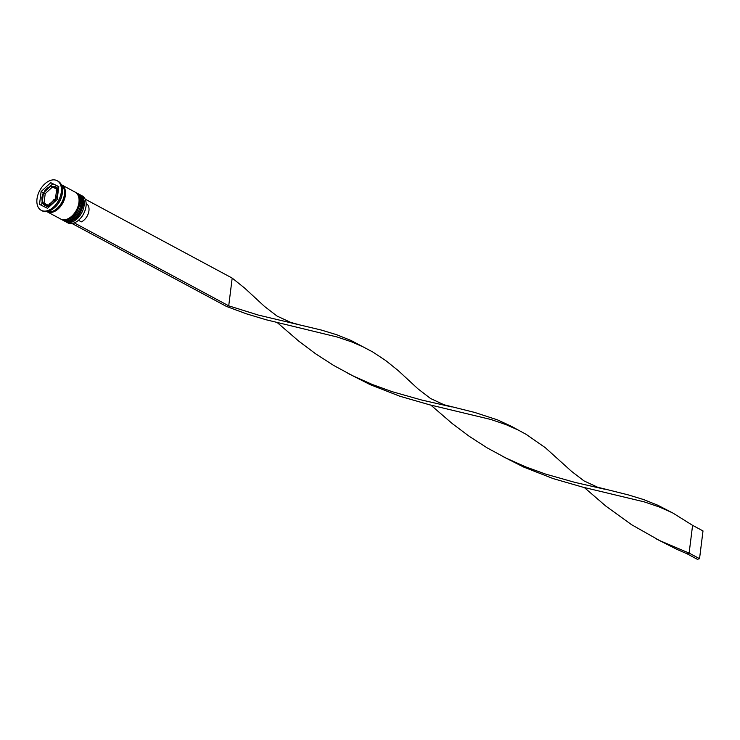 <?xml version="1.0" encoding="UTF-8"?>
<svg xmlns="http://www.w3.org/2000/svg" width="740" height="740" viewBox="0 0 740 740"><rect width="100%" height="100%" fill="white"/><g stroke="black" fill="none" stroke-linecap="round" stroke-linejoin="round"><path stroke-width="1.11" d="M44.021 203.195L45.205 193.677L43.447 192.733L42.254 202.344L48.276 205.285L55.5 198.616L56.703 189.005L50.579 186.092L43.133 193.223M45.205 193.677L52.429 187.007L50.672 186.064L49.053 187.081L43.207 193.057L41.791 197.71L42.236 202.307L43.003 202.695A9.777 6.198 -61.8 0 0 46.87 204.592M58.414 189.588A10.693 6.771 -61.8 0 0 56.296 187.192L54.834 186.415A10.693 6.771 118.2 0 1 57.507 193.658A10.693 6.771 118.2 0 1 52.503 203.241A10.693 6.771 118.2 0 1 44.715 205.258L46.167 206.044A10.693 6.771 -61.8 0 0 49.589 206.442M86.108 205.48A14.976 9.481 118.2 0 1 86.099 205.581A14.976 9.481 118.2 0 1 86.007 206.442A14.976 9.481 118.2 0 1 77.959 220.733A14.976 9.481 118.2 0 1 77.885 220.798M65.879 221.824L67.747 222.833A15.281 9.676 -61.8 0 0 77.802 220.853A15.281 9.676 -61.8 0 0 86.025 206.266A15.281 9.676 -61.8 0 0 86.108 205.387A15.281 9.676 -61.8 0 0 82.205 195.915L80.336 194.907A15.281 9.676 118.2 0 1 84.147 205.258A15.281 9.676 118.2 0 1 77.006 218.947A15.281 9.676 118.2 0 1 65.879 221.824A15.281 9.676 118.2 0 1 65.287 221.464M76.581 192.937A15.281 9.676 118.2 0 1 77.21 193.223A15.281 9.676 118.2 0 1 81.021 203.583A15.281 9.676 118.2 0 1 73.88 217.264A15.281 9.676 118.2 0 1 62.752 220.15A15.281 9.676 118.2 0 1 62.16 219.789M41.2 210.308L42.236 210.863A16.807 10.647 -61.8 0 0 53.298 208.689L54.057 208.097A15.281 9.676 -61.8 0 0 62.271 193.51A15.281 9.676 -61.8 0 0 62.364 192.631A16.807 10.647 -61.8 0 0 62.438 191.679A16.807 10.647 -61.8 0 0 58.146 181.254L57.1 180.69A16.807 10.647 -61.8 0 0 44.863 183.862A16.807 10.647 -61.8 0 0 37 198.912A16.807 10.647 -61.8 0 0 41.2 210.308A16.807 10.647 -61.8 0 0 53.437 207.135A16.807 10.647 -61.8 0 0 61.3 192.085A16.807 10.647 -61.8 0 0 57.1 180.69M53.298 208.689A16.807 10.647 -61.8 0 0 62.336 192.641L62.438 191.679M62.752 220.15L63.797 220.705A15.281 9.676 -61.8 0 0 74.916 217.828A15.281 9.676 -61.8 0 0 82.066 204.138A15.281 9.676 -61.8 0 0 78.255 193.788L77.21 193.223M46.879 211.621A15.281 9.676 -61.8 0 0 47.129 211.76L60.671 219.031A15.281 9.676 -61.8 0 0 71.799 216.154A15.281 9.676 -61.8 0 0 78.94 202.464A15.281 9.676 -61.8 0 0 75.129 192.113L61.587 184.834A15.281 9.676 -61.8 0 0 61.328 184.704M47.129 211.76A15.281 9.676 -61.8 0 0 58.257 208.874A15.281 9.676 -61.8 0 0 65.398 195.194A15.281 9.676 -61.8 0 0 61.587 184.834M47.009 211.603A15.281 9.676 -61.8 0 0 64.362 194.629A15.281 9.676 -61.8 0 0 61.383 184.824M39.516 204.397L47.554 208.319L57.184 199.421L58.784 186.61L50.745 182.688L41.107 191.577L39.516 204.397M79.707 194.611A15.281 9.676 118.2 0 1 80.336 194.907M42.06 201.789L41.606 205.415M43.198 192.696L41.107 191.577M58.765 186.702L52.827 183.807L50.237 186.193M52.827 183.807L50.745 182.688M55.297 188.302A9.777 6.198 -61.8 0 0 51.421 186.415L54.834 186.415M52.429 187.007L56.638 189.061M78.486 220.307L81.382 221.861A10.388 6.577 -61.8 0 0 88.559 212.648A10.388 6.577 -61.8 0 0 86.358 203.685L86.145 203.574M74.601 222.768L72.381 223.452M72.353 223.674L226.514 306.462L228.725 305.842L258.371 315.083L321.354 330.059L336.802 334.767L351.102 340.511L372.868 352.046L385.651 360.51L398.12 370.509L417.934 388.815L430.495 398.471L444.074 404.78L474.821 412.476L497.548 419.904L511.359 426.296L526.334 434.463L545.362 447.737L571.4 471.232L583.962 480.88L597.541 487.198L628.288 494.894L643.735 499.602L658.036 505.346L673.187 513.218L692.585 525.345L689.125 553.095L686.914 553.714L677.091 549.459L655.742 538.627M74.564 223.045L228.725 305.842L232.184 278.092L244.653 288.091L264.467 306.397L277.028 316.054L290.607 322.363L298.1 324.462M85.146 199.125L232.184 278.092M348.808 373.793L370.157 384.634L399.822 396.224L429.283 404.725L490.833 419.478L505.818 424.547L518.315 430.088M277.38 322.696L298.895 341.251L315.758 353.896L333.759 365.495L352.703 375.744L372.276 384.476L392.126 391.673L421.523 399.989L451.567 406.88M584.313 487.53L605.829 506.086L631.553 524.679L659.636 540.579L689.125 553.095L699.541 558.682L697.339 559.311L686.914 553.714M226.514 306.462L246.355 313.806L266.104 319.763L337.366 337.061L352.351 342.13L364.848 347.671M502.275 456.21L523.624 467.051L553.289 478.641L582.75 487.142L644.299 501.896L659.285 506.965L671.781 512.505M430.846 405.113L452.362 423.668L469.225 436.304L487.225 447.913L506.169 458.162L525.742 466.894L545.593 474.09L574.989 482.406L605.033 489.297M692.585 525.345L703 530.932L699.541 558.682M64.519 221.103A15.281 9.676 -61.8 0 0 64.63 221.158A15.281 9.676 -61.8 0 0 75.748 218.272A15.281 9.676 -61.8 0 0 82.899 204.592A15.281 9.676 -61.8 0 0 79.088 194.232A15.281 9.676 -61.8 0 0 78.977 194.176M64.417 221.047L64.63 221.158C73.926 222.62 80.096 217.199 83.148 204.888C83.454 199.208 82.103 195.656 79.088 194.232L78.875 194.121A15.281 9.676 118.2 0 1 82.686 204.481A15.281 9.676 118.2 0 1 75.545 218.161A15.281 9.676 118.2 0 1 64.417 221.047L64.103 220.862M61.401 219.419A15.281 9.676 -61.8 0 0 61.503 219.475A15.281 9.676 -61.8 0 0 72.631 216.598A15.281 9.676 -61.8 0 0 79.772 202.908A15.281 9.676 -61.8 0 0 75.961 192.557A15.281 9.676 -61.8 0 0 75.85 192.502M61.291 219.364L61.503 219.475C70.8 220.936 76.969 215.516 80.022 203.213C80.336 197.534 78.977 193.982 75.961 192.557L75.748 192.446A15.281 9.676 118.2 0 1 79.569 202.797A15.281 9.676 118.2 0 1 72.418 216.487A15.281 9.676 118.2 0 1 61.291 219.364L60.976 219.188M42.254 202.344L44.715 205.258A10.693 6.771 118.2 0 1 42.421 202.436M55.389 196.729A9.777 6.198 -61.8 0 0 56.212 193.51A9.777 6.198 -61.8 0 0 56.157 190.55M49.238 203.926A9.777 6.198 -61.8 0 0 53.881 199.633M42.911 194.278A9.777 6.198 -61.8 0 0 42.078 197.488A9.777 6.198 -61.8 0 0 42.134 200.457M61.688 185.065A15.124 9.583 118.2 0 1 65.287 195.221A15.124 9.583 118.2 0 1 58.321 208.671A15.124 9.583 118.2 0 1 47.379 211.714M49.053 187.081A9.777 6.198 -61.8 0 0 44.409 191.364M346.977 372.757L350.686 374.745"/></g></svg>
